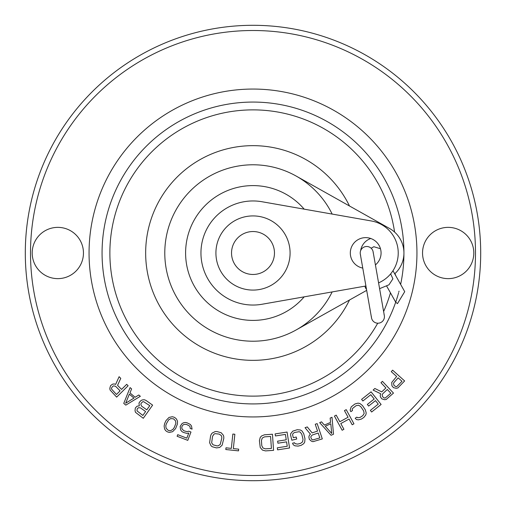 <?xml version="1.0" encoding="UTF-8"?>
<svg xmlns="http://www.w3.org/2000/svg" width="506" height="506" viewBox="0 0 506 506"><rect width="100%" height="100%" fill="white"/><g stroke="black" fill="none" stroke-linecap="round" stroke-linejoin="round"><path stroke-width="0.76" d="M253 480.7A227.7 227.7 0 0 0 480.7 253A227.7 227.7 0 0 0 253 25.3A227.7 227.7 0 0 0 25.3 253A227.7 227.7 0 0 0 253 480.7M479.252 278.635L479.448 276.839L479.252 278.635M479.587 275.466L479.751 273.746L479.587 275.466M479.935 271.684L480.112 269.337L479.935 271.684M480.289 266.725L480.441 263.904L480.289 266.725M480.561 260.906L480.649 257.794L480.561 260.906M480.694 254.607L480.694 251.393L480.694 254.607M480.649 248.206L480.561 245.094L480.649 248.206M480.441 242.096L480.289 239.275L480.441 242.096M480.112 236.663L479.935 234.316L480.112 236.663M479.751 232.254L479.587 230.534L479.751 232.254M479.448 229.161L479.252 227.365L479.448 229.161M26.748 227.365L26.552 229.161L26.748 227.365M26.413 230.534L26.249 232.254L26.413 230.534M26.065 234.316L25.888 236.663L26.065 234.316M25.711 239.275L25.559 242.096L25.711 239.275M25.439 245.094L25.351 248.206L25.439 245.094M25.306 251.393L25.306 254.607L25.306 251.393M25.351 257.794L25.439 260.906L25.351 257.794M25.559 263.904L25.711 266.725L25.559 263.904M25.888 269.337L26.065 271.684L25.888 269.337M26.249 273.746L26.413 275.466L26.249 273.746M26.552 276.839L26.748 278.635L26.552 276.839M253 30.505A222.495 222.495 0 0 0 30.505 253A222.495 222.495 0 0 0 253 475.495A222.495 222.495 0 0 0 475.495 253A222.495 222.495 0 0 0 253 30.505M416.944 253A163.944 163.944 0 0 1 253 416.944A163.944 163.944 0 0 1 89.056 253A163.944 163.944 0 0 1 253 89.056A163.944 163.944 0 0 1 416.944 253M473.806 253A25.635 25.635 0 0 0 448.171 227.365A25.635 25.635 0 0 0 422.542 253A25.635 25.635 0 0 0 448.171 278.635A25.635 25.635 0 0 0 473.806 253M32.194 253A25.635 25.635 0 0 1 57.829 227.365A25.635 25.635 0 0 1 83.458 253A25.635 25.635 0 0 1 57.829 278.635A25.635 25.635 0 0 1 32.194 253M393.497 387.672L396.185 388.279L397.849 387.969L404.623 380.948L392.624 370.158L391.277 371.657L396.634 376.477L391.72 382.46L391.935 385.812L393.497 387.672M385.895 387.975L381.733 391.891L374.838 388.481L373.124 390.088L380.733 393.769L380.227 395.192L380.43 396.881L381.834 398.861L384.459 399.696L386.141 399.525L393.478 393.099L382.428 381.341L380.961 382.719L385.895 387.975M362.884 400.986L370.778 394.712L374.193 399.013L367.35 404.446L368.634 406.059L375.477 400.625L378.254 404.117L370.36 410.391L371.638 412.004L381.113 404.471L371.075 391.84L361.6 399.373L362.884 400.986M350.81 411.669L352.486 410.556L352.195 409.512L352.657 408.38L356.097 405.673L358.627 405.224L360.803 406.666L363.656 410.948L364.149 413.51L362.758 415.673L360.24 417.349L357.717 417.798L356.863 417.127L355.187 418.241L356.414 419.487L358.299 419.885L361.385 419.063L363.903 417.387L365.851 414.85L366.205 412.966L365.332 409.835L362.479 405.546L359.93 403.535L358.046 403.137L354.959 403.959L351.234 406.849L350.133 410.056L350.81 411.669M344.453 410.613L348.071 417.241L339.811 421.751L336.193 415.122L334.422 416.09L342.157 430.252L343.922 429.284L340.797 423.56L349.058 419.044L352.182 424.768L353.953 423.807L346.218 409.645L344.453 410.613M331.057 435.293L333.524 434.218L331.999 417.279L330.152 418.082L330.563 422.396L324.403 425.084L321.525 421.846L319.678 422.649L331.057 435.293M317.54 431.087L312.126 432.908L307.281 426.931L305.048 427.684L310.431 434.199L309.381 435.28L308.862 436.906L309.311 439.29L311.348 441.137L312.955 441.681L322.303 438.898L317.154 423.611L315.244 424.249L317.54 431.087M290.615 435.211L291.835 440.214L296.731 439.018L296.244 437.02L293.309 437.734L292.658 435.065L292.74 433.984L293.556 433.079L294.783 432.428L299.109 431.726L300.254 432.156L301.797 434.256L303.018 439.259L302.607 441.827L300.564 443.389L297.623 444.104L295.093 443.661L294.524 442.737L292.563 443.212L293.297 444.799L294.928 445.818L298.11 446.102L301.051 445.388L303.745 443.673L304.732 442.016L304.979 438.778L303.758 433.775L302.05 431.011L300.419 429.999L297.237 429.714L292.746 431.156L290.621 433.794L290.615 435.211M275.435 435.951L285.403 434.395L286.251 439.822L277.611 441.169L277.933 443.205L286.567 441.852L287.256 446.267L277.288 447.816L277.611 449.853L289.565 447.987L287.073 432.048L275.119 433.914L275.435 435.951M265.524 450.903L273.575 450.34L272.443 434.243L264.398 434.806L261.45 436.045L260.204 437.513L259.414 440.663L260.229 447.487L262.437 450.087L265.524 450.903M225.802 449.524L238.509 450.865L238.687 449.157L233.342 448.594L234.854 434.256L232.849 434.047L231.331 448.386L225.986 447.816L225.802 449.524M216.473 447.905L219.642 447.475L222.14 445.16L223.785 438.487L223.778 436.735L223.386 435.261L221.135 432.725L216.916 431.555L215.195 431.574L212.166 433.079L211.242 434.3L210.585 435.919L209.604 442.725L211.059 445.805L212.248 446.735L216.473 447.905M181.799 427.779L181.85 426.697L182.78 425.211L183.773 424.49L186.341 424.37L189.358 425.894L190.054 426.893L190.186 428.418L192.071 429.139L191.483 425.97L190.281 424.407L186.954 422.769L185.259 422.485L183.324 422.852L181.888 423.769L180.161 426.419L180.623 429.904L181.825 431.466L183.273 432.383L186.847 433.389L188.789 433.028L186.822 438.158L177.72 434.673L177.106 436.273L187.777 440.359L190.971 432.023L188.77 431.182L187.15 431.662L183.887 430.783L182.059 428.98L181.799 427.779M123.749 403.39L125.798 405.129L140.339 396.299L138.796 394.996L135.108 397.267L129.979 392.922L131.617 388.905L130.08 387.602L123.749 403.39M175.614 428.569L177.391 424.091L177.517 421.485L177.056 420.125L175.98 418.468L174.311 417.286L172.344 416.729L169.029 417.425L166.038 420.556L164.703 423.345L164.121 426.109L164.602 429.006L165.671 430.657L167.341 431.839L169.308 432.402L172.622 431.707L175.614 428.569M139.352 405.818L136.993 406.248L135.323 408.013L135.032 410.752L135.532 412.365L143.28 418.291L152.622 405.135L146.044 400.467L144.476 399.772L142.781 399.835L141.161 400.366L139.302 402.415L138.979 403.446L139.352 405.818M121.573 389.405L117.55 385.344L120.776 378.361L119.119 376.692L115.64 384.396L114.211 383.927L112.522 384.174L110.58 385.629L109.821 388.273L110.036 389.955L116.652 397.121L128.113 385.762L126.69 384.332L121.573 389.405M394.256 273.025A6.508 6.47 67.6 0 1 395.837 275.846L400.632 284.391A150.933 150.933 0 0 0 253 102.067A150.933 150.933 0 0 0 102.067 253A150.933 150.933 0 0 0 396.318 300.324A150.933 150.933 0 0 0 396.35 300.241A150.933 150.933 0 0 1 396.325 300.324A150.933 150.933 0 0 1 395.698 302.171L397.463 303.632L404.724 291.677L392.972 270.735M379.595 288.667L388.969 284.802L392.903 278.812L390.651 273.879M399.038 291.14A150.933 150.933 0 0 1 398.785 292.089A150.933 150.933 0 0 0 399.038 291.14M398.557 292.93A150.933 150.933 0 0 1 398.342 293.695A150.933 150.933 0 0 0 398.557 292.93M398.152 294.359A150.933 150.933 0 0 1 398.064 294.682A150.933 150.933 0 0 0 398.152 294.359M397.912 295.207A150.933 150.933 0 0 1 397.76 295.719A150.933 150.933 0 0 0 397.912 295.207M397.602 296.257A150.933 150.933 0 0 1 396.736 299.046A150.933 150.933 0 0 0 397.602 296.257M396.559 299.59A150.933 150.933 0 0 1 396.527 299.697A150.933 150.933 0 0 1 396.419 300.026A150.933 150.933 0 0 0 396.521 299.723A150.933 150.933 0 0 0 396.559 299.59M349.507 205.999A107.342 107.342 0 0 0 145.658 253A107.342 107.342 0 0 0 349.507 300.001M394.825 273.714A28.102 28.102 0 0 0 389.582 228.491L296.174 176.069M296.174 329.931L366.686 290.362M360.633 250.698A15.363 15.363 0 0 1 370.765 238.49M366.508 289.35A6.508 6.47 67.6 0 1 364.959 286.156M379.449 287.851L384.332 315.599A6.508 6.508 0 0 1 371.809 318.944A6.508 6.508 0 0 1 371.417 316.731M378.577 282.873A32.529 32.529 0 0 0 371.341 220.964L262.013 201.742A52.048 52.048 0 0 0 200.952 253A52.048 52.048 0 0 0 262.013 304.258L365.914 285.991M362.764 268.085A15.363 15.363 0 0 1 365.705 237.637A15.363 15.363 0 0 1 375.42 264.904M304.188 296.845A67.399 67.399 0 0 1 185.601 253A67.399 67.399 0 0 1 304.188 209.155M332.164 291.924A88.215 88.215 0 0 1 164.785 253A88.215 88.215 0 0 1 332.164 214.076M290.083 253A37.083 37.083 0 0 0 253 215.917A37.083 37.083 0 0 0 215.917 253A37.083 37.083 0 0 0 253 290.083A37.083 37.083 0 0 0 290.083 253A37.083 37.083 0 0 0 253 215.917A37.083 37.083 0 0 0 215.917 253M373.226 253A6.508 6.508 0 0 0 366.154 246.517A6.508 6.508 0 0 0 360.607 255.22M384.041 314.511A6.508 6.508 0 0 1 384.332 315.599L373.124 251.874M393.896 382.606L398.165 377.855L401.998 381.296L396.799 386.571L395.837 386.609L394.079 385.483L393.478 383.586L393.896 382.606M382.656 393.851L387.305 389.475L390.834 393.225L385.211 398.045L384.25 398.001L382.593 396.729L382.156 394.794L382.656 393.851M331.74 433.497L325.263 426.21L330.804 423.788L331.74 433.497M312.145 435.071L318.198 433.035L319.843 437.918L312.721 439.948L311.867 439.512L310.893 437.671L310.88 436.583L312.145 435.071M271.418 448.424L265.384 448.847L262.962 447.987L261.785 445.659L261.425 440.524L262.266 438.057L264.543 436.861L270.577 436.438L271.418 448.424M216.865 445.881L212.975 444.774L211.653 442.769L212.564 436.305L214.013 434.135L215.132 433.655L219.161 434.091L221.274 435.552L221.736 436.691L221.805 438.101L220.23 444.439L218.25 445.805L216.865 445.881M125.665 403.212L129.346 394.187L133.964 398.095L125.665 403.212M174.247 427.532L173.058 429.246L170.952 430.524L169.75 430.707L168.081 430.29L166.101 428.202L165.778 425.761L166.366 423.756L168.599 419.879L170.699 418.601L173.571 418.835L175.55 420.929L175.873 423.364L174.247 427.532M142.831 415.445L136.999 410.885L137.17 408.899L138.435 407.697L140.402 407.83L145.608 411.523L142.831 415.445M141.142 403.301L142.61 401.815L143.552 401.644L149.782 405.648L146.803 409.847L141.598 406.147L140.82 404.338L141.142 403.301M115.615 386.318L120.105 390.853L116.45 394.478L111.491 388.987L111.503 388.026L112.73 386.337L113.698 385.85L115.615 386.318M394.585 232.071A143.128 143.128 0 0 0 242.507 110.257A143.128 143.128 0 0 0 216.701 391.448A143.128 143.128 0 0 0 377.71 323.233M390.468 292.854A143.128 143.128 0 0 1 383.618 311.519M274.467 253A21.467 21.467 0 0 0 253 231.533A21.467 21.467 0 0 0 231.533 253A21.467 21.467 0 0 0 253 274.467A21.467 21.467 0 0 0 274.467 253M371.138 248.225L373.839 246.726L380.468 248.731M395.698 302.177L386.514 285.814L395.698 302.177M360.31 254.126L371.518 317.857"/></g></svg>
